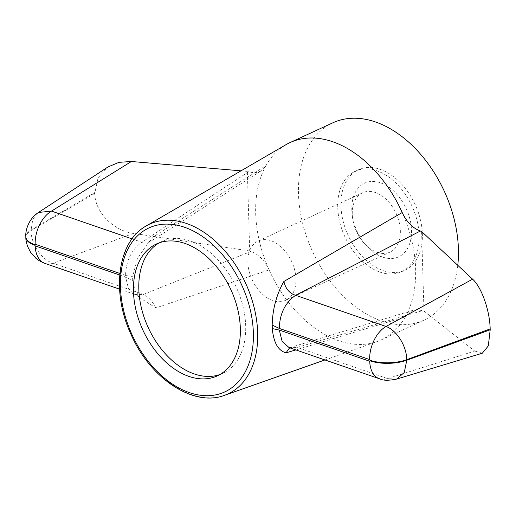 <?xml version="1.0" encoding="UTF-8"?>
<svg xmlns="http://www.w3.org/2000/svg" width="516" height="516" viewBox="0 0 516 516"><rect width="100%" height="100%" fill="white"/><g stroke="black" fill="none" stroke-linecap="round" stroke-linejoin="round"><path stroke-width="0.39" stroke-dasharray="2.58 1.94" d="M383.169 270.629A55.335 36.881 -114.8 0 0 404.86 270.21A55.335 36.881 -114.8 0 0 415.148 204.517A55.335 36.881 -114.8 0 0 358.465 169.745A55.335 36.881 -114.8 0 0 343.017 220.719A55.335 36.881 -114.8 0 0 383.169 270.629M379.957 272.113A55.335 36.881 -114.8 0 0 401.648 271.693A55.335 36.881 -114.8 0 0 411.936 205.994A55.335 36.881 -114.8 0 0 355.253 171.222A55.335 36.881 -114.8 0 0 339.805 222.203A55.335 36.881 -114.8 0 0 379.957 272.113M377.202 252.363A32.676 21.782 -114.8 0 0 390.012 252.111A32.676 21.782 -114.8 0 0 400.352 230.736A32.676 21.782 -114.8 0 0 387.077 200.189A32.676 21.782 -114.8 0 0 362.613 192.778A32.676 21.782 -114.8 0 0 352.499 217.326A32.676 21.782 -114.8 0 0 364.767 243.9A32.676 21.782 -114.8 0 0 377.202 252.363M382.769 257.123A40.583 27.051 -114.8 0 0 411.465 228.975A40.583 27.051 -114.8 0 0 378.486 182.2A40.583 27.051 -114.8 0 0 352.086 213.618A40.583 27.051 -114.8 0 0 367.327 246.616A40.583 27.051 -114.8 0 0 382.769 257.123M396.617 379.092L387.568 378.589L474.726 351.054L423.965 311.071L417.45 309.652L413.161 310.239L408.459 312.889L405.292 316.869A108.689 72.446 -114.8 0 0 402.196 212.54M379.441 378.763A27.664 17.376 -71 0 0 387.568 378.589L297.164 347.41L422.681 310.626M423.965 311.071L421.604 231.478M482.292 353.228L474.726 351.054M332.885 122.782A108.689 72.446 -114.8 0 0 302.537 222.912A108.689 72.446 -114.8 0 0 381.408 320.952A108.689 72.446 -114.8 0 0 424.023 320.133A108.689 72.446 -114.8 0 0 457.776 265.314M286.051 144.648A108.689 72.446 -114.8 0 0 266.017 165.578L153.704 236.567L148.008 243.01L137.237 258.948L132.599 276.899L125.562 275.402C126.039 260.638 131.49 249.596 141.906 242.281C174.66 220.268 210.231 196.777 248.622 171.815L253.859 172.789L258.71 172.022L262.85 169.558L266.017 165.578A108.689 72.446 -114.8 0 0 269.113 269.9C264.676 260.503 258.639 254.343 250.989 251.415L249.705 250.97L247.345 171.376L248.622 171.815M241.004 170.835L247.345 171.376M249.705 250.97L133.521 233.38C114.107 230.929 95.067 212.889 94.77 193.423L98.072 177.768L108.005 166.945M119.699 275.022L125.614 277.06L132.709 280.44A94.886 63.242 65.2 0 1 132.599 276.899M132.709 280.44L135.166 290.553L140.694 298.358L155.819 307.923L269.113 269.9A108.689 72.446 -114.8 0 0 338.606 340.715A108.689 72.446 -114.8 0 0 377.009 341.611A108.689 72.446 -114.8 0 0 381.221 339.896A108.689 72.446 -114.8 0 0 405.292 316.869L295.849 349.932M247.867 262.373A32.676 21.782 -114.8 0 0 261.141 292.92A32.676 21.782 -114.8 0 0 285.606 300.331A32.676 21.782 -114.8 0 0 295.945 278.95A32.676 21.782 -114.8 0 0 282.671 248.402A32.676 21.782 -114.8 0 0 258.206 240.991A32.676 21.782 -114.8 0 0 247.867 262.373M132.031 238.876L141.906 242.281L149.395 241.83L153.697 236.567M155.819 307.923C152.517 301.325 148.395 296.816 143.454 294.397L53.051 263.218C41.673 259.858 31.134 244.339 30.999 230.626L32.785 219.526L38.494 212.457M250.989 251.415L143.454 294.397L135.321 294.552L128.413 288.386L125.614 277.06M289.031 347.565L297.164 347.41L290.972 347.255L289.644 347.79M133.521 233.38L53.051 263.218A27.664 17.376 109 0 1 44.918 263.392M94.77 193.423L30.999 230.626A27.664 11.113 178.3 0 0 25.826 237.36M25.813 236.786A27.664 11.113 178.3 0 1 30.979 230.059L94.744 192.526M219.971 374.5A72.633 48.414 -114.8 0 0 222.706 373.384A72.633 48.414 -114.8 0 0 245.687 325.873A72.633 48.414 -114.8 0 0 216.185 257.974A72.633 48.414 -114.8 0 0 161.805 241.501A72.633 48.414 -114.8 0 0 159.186 242.862M146.234 225.931A93.48 62.307 -114.8 0 0 129 243.933A93.48 62.307 -114.8 0 0 130.096 330.021A93.48 62.307 -114.8 0 0 191.436 394.566A93.48 62.307 -114.8 0 0 224.46 395.333M125.562 275.402L119.841 273.428M401.648 271.693L404.86 270.21M355.253 171.222L358.465 169.745M364.767 243.9L367.327 246.616M352.499 217.326L352.086 213.618M324.912 359.955L377.009 341.611M381.221 339.896L424.023 320.133M285.606 300.331L390.012 252.111M258.206 240.991L362.613 192.778M148.015 243.017L261.135 170.841M413.161 310.239L290.972 347.255L288.76 347.5M119.564 289.134L135.315 294.565C136.082 294.604 137.869 295.868 140.681 298.364M217.352 375.854L222.706 373.384M156.451 243.971L161.805 241.501"/><path stroke-width="0.77" d="M272.177 325.035C272.603 309.02 276.505 294.494 283.89 281.472L402.196 212.54C406.634 221.945 412.671 228.104 420.321 231.033L421.604 231.478L472.598 279.175C481.106 286.657 489.716 309.516 490.174 328.905L406.776 359.665A27.664 11.113 178.3 0 1 370.127 360.291L369.675 359.594L279.272 328.415L272.177 325.035A94.886 63.242 65.2 0 1 272.287 328.582L279.324 330.072L369.727 361.252L370.127 360.291M369.727 361.252A27.664 17.376 -71 0 0 379.428 378.757A27.664 17.376 -71 0 0 379.441 378.763L379.976 378.938C383.201 380.608 388.748 380.66 396.617 379.092L404.247 372.533L406.789 360.233L490.2 329.801L490.174 328.905M490.2 329.801L488.297 345.926L482.292 353.228L396.617 379.092M420.321 231.033L295.616 295.294C285.2 302.608 279.749 313.644 279.272 328.415M472.598 279.175L386.02 326.473A27.664 17.376 109 0 0 369.675 359.594M457.776 265.314A108.689 72.446 -114.8 0 0 420.147 153.742A108.689 72.446 -114.8 0 0 332.885 122.782L290.089 142.545A108.689 72.446 -114.8 0 0 286.051 144.648L146.234 225.931A93.48 62.307 -114.8 0 1 186.353 223.422A93.48 62.307 -114.8 0 1 254.84 310.529A93.48 62.307 -114.8 0 1 224.46 395.333L324.912 359.955M119.841 273.428L35.159 244.223A27.664 17.376 -71 0 1 51.503 211.102L131.386 161.495L241.004 170.835M132.031 238.876L51.503 211.102L38.481 212.463L108.005 166.945L118.951 162.334L131.386 161.495M295.849 349.932L286.012 352.828C278.176 350.706 273.603 342.624 272.287 328.582M402.196 212.54A108.689 72.446 -114.8 0 0 290.089 142.545M240.333 328.344A72.633 48.414 -114.8 0 0 210.831 260.445A72.633 48.414 -114.8 0 0 156.451 243.971A72.633 48.414 -114.8 0 0 142.951 330.208A72.633 48.414 -114.8 0 0 217.352 375.854A72.633 48.414 -114.8 0 0 240.333 328.344M283.897 281.472C285.612 288.799 289.521 293.404 295.616 295.294L386.02 326.473C396.669 330.169 406.595 345.972 406.776 359.665L406.789 360.233A27.664 11.113 178.3 0 1 370.146 360.858M289.644 347.79L286.012 352.828M289.031 347.558L282.123 341.398L279.324 330.072M35.159 244.223L34.74 244.616A27.664 11.113 178.3 0 1 25.813 236.792L25.826 237.36A27.664 11.113 178.3 0 1 25.826 237.36A27.664 11.113 178.3 0 0 34.759 245.19L35.211 245.88A27.664 17.376 109 0 0 44.905 263.386A27.664 17.376 109 0 0 44.918 263.392L119.564 289.134M159.186 242.862A72.633 48.414 -114.8 0 0 148.298 327.737A72.633 48.414 -114.8 0 0 219.971 374.5M184.451 227.227A90.326 60.204 65.2 0 1 245.68 371.107A90.326 60.204 65.2 0 1 130.58 331.407A90.326 60.204 65.2 0 1 184.451 227.227M25.813 236.792A27.664 11.113 178.3 0 1 25.813 236.786L25.8 236.173C25.355 233.051 27.116 219.797 38.481 212.463M34.759 245.19L34.74 244.616M35.211 245.88L119.699 275.022M288.915 347.52L379.428 378.757M224.46 395.333C193.816 407.285 150.35 378.77 131.154 334.703C110.882 291.804 117.654 241.333 146.234 225.931M25.826 237.366L25.845 237.773C25.768 239.688 26.361 242.585 27.619 246.455L30.573 252.253L35.856 258.213C37.861 260.058 40.79 261.747 44.64 263.295L44.905 263.386"/></g></svg>
